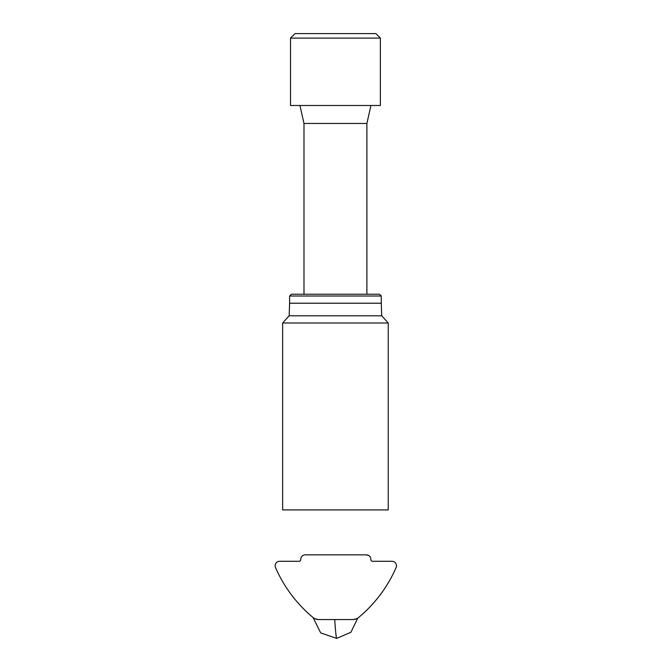 <?xml version="1.0" encoding="UTF-8"?>
<svg xmlns="http://www.w3.org/2000/svg" width="672" height="672" viewBox="0 0 672 672"><rect width="100%" height="100%" fill="white"/><g stroke="black" fill="none" stroke-linecap="round" stroke-linejoin="round"><path stroke-width="1.01" d="M388.24 322.988L282.643 322.988L282.643 509.922L388.24 509.922L388.24 322.988L381.721 315.798L289.153 315.798L282.643 322.988M381.276 296.024L289.607 296.024L291.404 294.227L379.478 294.227L381.276 296.024L381.276 303.215L289.607 303.215L289.153 315.798M381.276 303.215L381.721 315.798M289.607 296.024L289.607 303.215M366.895 294.227L366.895 123.472L303.988 123.472L303.988 294.227M380.377 38.094L290.506 38.094L290.506 105.496L380.377 105.496L380.377 38.094L375.883 33.6L295 33.6L290.506 38.094M357.907 618.005L358.596 617.492A8.988 8.988 0 0 1 352.85 619.559C356.177 618.996 357.865 618.475 357.907 618.005L358.596 617.492C369.163 608.093 369.163 608.093 358.596 617.492C369.163 608.093 369.163 608.093 358.596 617.492A134.803 134.803 0 0 0 396.102 567.58A4.494 4.494 0 0 0 391.986 561.296L372.658 561.296A1.798 1.798 0 0 1 370.86 559.499L370.86 559.348A4.494 4.494 0 0 0 366.366 554.854L368.651 555.475M306.911 612.091L304.643 609.916M305.256 554.854L366.366 554.854L305.256 554.854A4.494 4.494 0 0 0 300.762 559.348L300.762 559.499A1.798 1.798 0 0 1 298.964 561.296L279.644 561.296A4.494 4.494 0 0 0 275.52 567.58A134.803 134.803 0 0 0 313.034 617.492C301.972 607.631 301.972 607.631 313.034 617.492L313.034 617.492C313.446 618.307 315.361 618.996 318.772 619.559A8.988 8.988 0 0 1 313.034 617.492L320.704 632.923L336.697 638.4A22.47 0.924 -93.2 0 1 336.109 635.737A22.47 0.924 86.8 0 1 334.723 619.559M318.772 619.559L352.85 619.559M368.97 555.685L366.366 554.854M366.895 123.472L370.936 105.496M303.988 123.472L299.939 105.496M336.697 638.4L350.902 632.268L357.806 618.072"/></g></svg>
